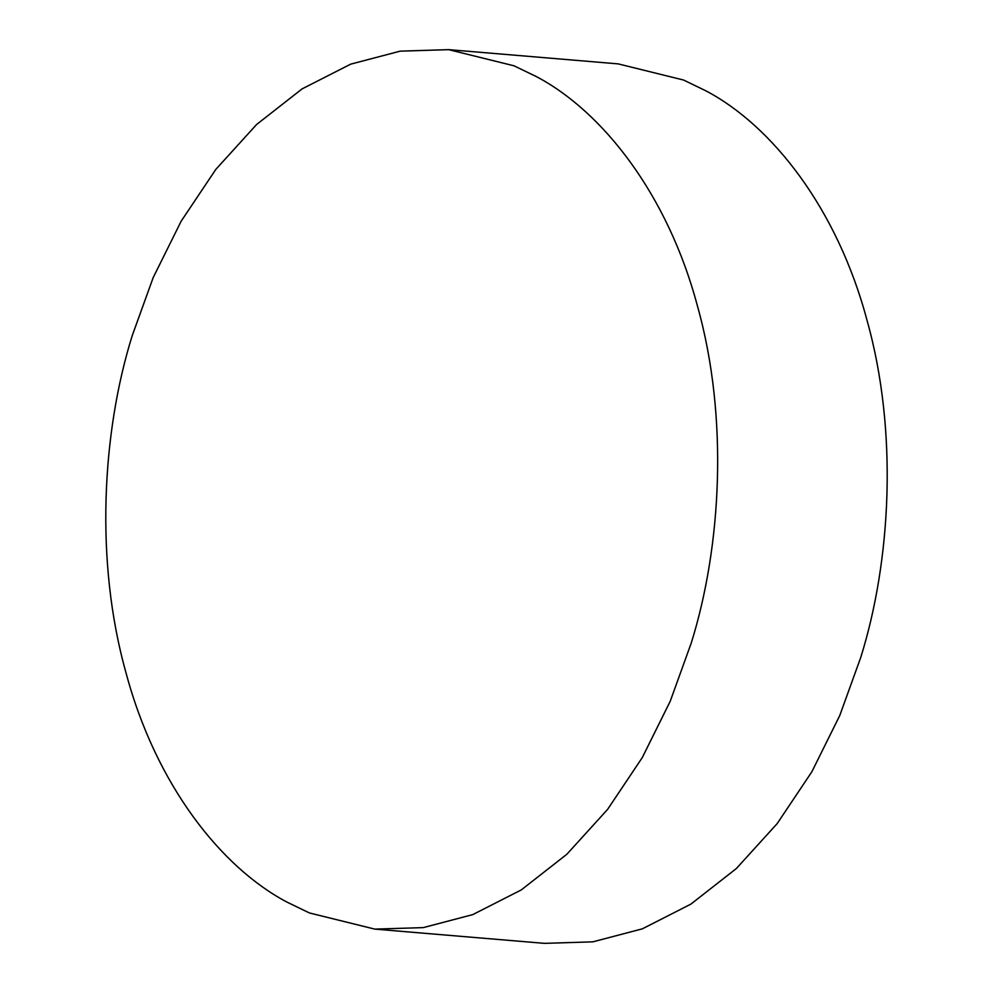 <?xml version="1.0" encoding="UTF-8"?>
<svg xmlns="http://www.w3.org/2000/svg" width="993" height="993" viewBox="0 0 993 993"><rect width="100%" height="100%" fill="white"/><g stroke="black" fill="none" stroke-linecap="round" stroke-linejoin="round"><path stroke-width="1.49" d="M132.206 335.696L153.22 277.506L181.148 221.216L215.866 169.344L256.641 124.46L302.157 88.849L350.666 64.16L400.154 51.152L448.65 49.65L514.039 65.811L536.357 76.598C602.292 111.303 667.656 194.02 697.496 306.167C728.725 417.42 721.365 546.758 691.24 643.067L670.225 701.257L642.297 757.547L607.579 809.419L566.804 854.303L521.288 889.914L472.78 914.603L423.291 927.611L374.795 929.113L309.406 912.952L287.101 902.165C221.154 867.46 155.802 784.743 125.95 672.596C94.72 561.343 102.093 431.992 132.206 335.696M448.65 49.65L618.205 63.887L683.594 80.048L705.899 90.835C771.846 125.54 837.198 208.257 867.05 320.404C898.28 431.657 890.907 561.008 860.794 657.304L839.78 715.494L811.852 771.784L777.134 823.656L736.359 868.54L690.843 904.151L642.334 928.84L592.846 941.848L544.35 943.35L374.795 929.113"/></g></svg>
